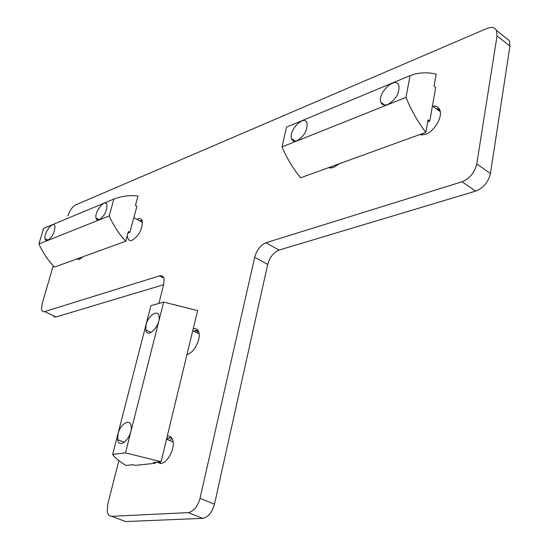 <?xml version="1.0" encoding="UTF-8"?>
<svg xmlns="http://www.w3.org/2000/svg" width="549" height="549" viewBox="0 0 549 549"><rect width="100%" height="100%" fill="white"/><g stroke="black" fill="none" stroke-linecap="round" stroke-linejoin="round"><path stroke-width="0.82" d="M437.8 108.812L437.079 109.333M198.477 331.315L197.118 332.845M171.844 438.088L169.854 440.6M297.023 140.757C294.189 141.772 292.336 141.072 291.478 138.657C288.397 130.36 304.544 114.041 307.028 123.065C307.509 130.374 304.173 136.269 297.023 140.757M387.793 104.488C384.362 105.731 382.07 105.017 380.924 102.368C376.964 93.467 395.555 75.68 398.855 85.37C399.727 93.117 396.035 99.493 387.793 104.488M429.757 121.068L428.055 119.867L425.832 132.364C417.933 122.07 411.318 110.411 405.992 97.393L410.055 75.625C418.324 72.502 427.033 71.994 436.181 74.101L434.033 86.207L435.707 87.428L429.757 121.068L427.705 121.83M405.992 97.393L282.021 146.899L286.496 127.128L410.055 75.625M282.021 146.899C286.935 158.455 293.139 168.749 300.632 177.78L425.832 132.364M47.639 240.387L45.848 240.352L44.963 238.623C43.776 232.213 54.193 219.614 54.975 226.579C54.639 232.556 52.196 237.154 47.639 240.387M99.143 219.813C97.406 220.43 96.35 219.813 95.965 217.946C94.449 211.125 105.93 197.791 107 205.209C106.801 211.475 104.18 216.34 99.143 219.813M129.852 232.385L128.342 231.575L125.721 241.237C118.961 233.901 113.451 225.467 109.189 215.922L113.89 199.061C121.597 196.089 129.626 195.073 137.977 196.027L135.418 205.456L136.914 206.28L129.852 232.385L127.931 233.099M109.189 215.922L38.904 243.989L43.591 228.363L113.89 199.061M38.904 243.989C42.884 252.725 48.072 260.418 54.475 267.082L125.721 241.237M146.109 324.672C148.196 315.483 157.886 308.977 158.99 316.155C161.18 325.207 147.187 339.653 145.76 329.915L146.109 324.672M118.076 433.731C120.32 423.91 130.017 418.057 131.074 426.031C133.215 436.27 119.009 450.509 117.651 439.612L118.076 433.731M134.924 465.394L133.16 464.667L125.968 465.428C119.51 461.558 115.077 457.88 112.662 454.4L125.481 452.863L161.097 461.716L153.446 462.519L155.237 463.267L134.924 465.394M155.47 462.306L155.237 463.267M125.481 452.863L163.657 302.087L197.599 310.569L161.097 461.716M163.657 302.087L150.9 305.669L112.662 454.4M67.822 215.977C69.696 210.507 72.324 206.815 75.7 204.901L486.901 28.479C491.527 26.647 494.724 27.306 496.495 30.456L497.037 35.884L476.772 163.952C474.652 172.633 469.731 178.576 462.025 181.781L475.75 191.093C483.47 187.971 488.37 182.103 490.442 173.477L509.946 46.082L509.362 40.667L505.753 37.799M475.75 191.093L279.002 250.097L266.039 242.733C260.617 245.08 256.843 249.912 254.715 257.234L267.706 264.453C269.792 257.172 273.56 252.389 279.002 250.097M267.706 264.453L214.474 504.202L200.021 498.327C197.571 506.768 193.625 511.531 188.183 512.629L111.783 516.307C109.388 516.307 107.885 514.674 107.275 511.407L107.782 504.106L118.858 460.618M122.846 520.486L125.646 521.55L202.663 518.359C208.133 517.302 212.072 512.581 214.474 504.202M163.664 284.691L56.073 316.958L44.641 311.592C42.911 312.058 41.861 311.235 41.504 309.135L42.101 303.851L53.246 265.778M53.184 315.6L54.33 316.903L56.073 316.958M44.641 311.592L159.43 275.893L163.856 278.185M158.894 303.425L163.698 284.54L164.027 278.81C163.362 276.209 161.831 275.234 159.43 275.893M123.573 442.103L123.381 442.858M200.021 498.327L254.715 257.234M266.039 242.733L462.025 181.781M339.282 163.767L333.504 167.569L328.542 167.658M187.01 354.476L186.996 354.482C193.44 353.494 200.955 339.81 198.944 332.728C198.065 329.469 196.158 328.144 193.207 328.755M432.694 106.204C436.098 105.744 438.445 106.925 439.728 109.731C443.105 116.553 434.341 131.554 425.351 134.395L419.422 134.69M167.315 435.975C170.231 435.7 172.118 437.368 172.969 440.977C174.987 449.02 167.184 463.315 160.679 463.521L156.925 462.155M83.029 256.726L79.461 259.327L76.743 259.004M136.921 219.332C139.789 217.85 141.608 218.516 142.369 221.336C142.308 229.599 138.89 235.919 132.124 240.304C129.784 241.052 128.322 240.194 127.739 237.731L127.608 236.736M78.926 259.485L78.651 258.634M169.25 437.862L171.336 437.416M196.007 330.519L197.832 330.217M331.548 168.049L329.942 167.15M329.771 167.212L330.622 168.104M422.387 135.061L420.678 134.231M436.016 108.578L440.085 110.795M420.335 134.361L421.09 135.054M439.667 109.58L436.764 108.675M139.302 220.616L142.191 220.698M140.05 220.643L139.659 220.815M193.625 331.109L194.874 330.67L198.498 331.37M195.657 330.67L194.01 331.294M166.649 438.72L169.065 437.882M169.881 437.828L166.58 439.193M159.574 462.134L161.029 463.473M497.037 35.884L509.946 46.082M490.442 173.477L476.772 163.952M188.183 512.629L202.663 518.359M125.646 521.55L111.783 516.307M329.194 167.424L329.208 167.905M440.257 111.605L432.42 106.012M142.507 222.359L133.832 217.658M199.136 333.84L192.747 330.67M173.134 442.02L166.539 439.173M291.478 138.657L295.451 141.182M380.924 102.368L384.87 105.106M44.963 238.623L48.065 240.188M95.965 217.946L99.328 219.73M145.76 329.915L151.044 332.474M117.651 439.612L124.191 442.357M496.495 30.456L509.362 40.667"/></g></svg>
